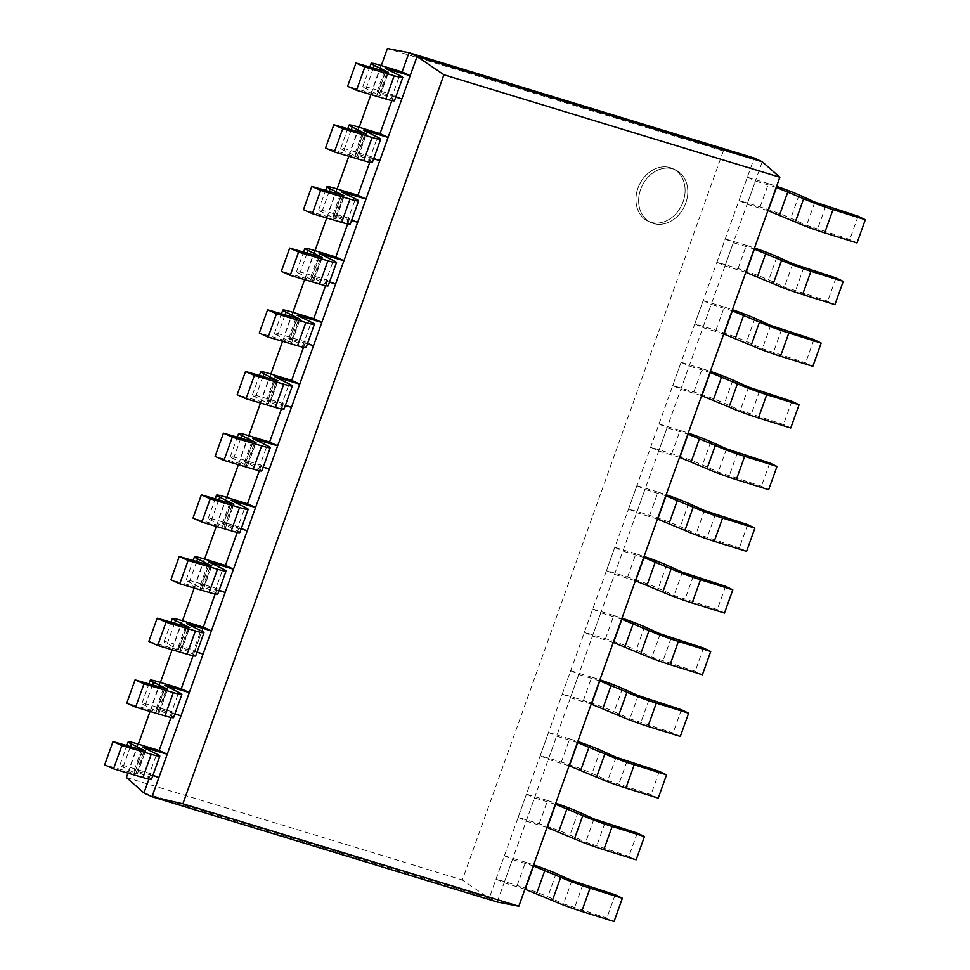 <?xml version="1.0" encoding="UTF-8"?>
<svg xmlns="http://www.w3.org/2000/svg" width="970" height="970" viewBox="0 0 970 970"><rect width="100%" height="100%" fill="white"/><g stroke="black" fill="none" stroke-linecap="round" stroke-linejoin="round"><path stroke-width="0.73" stroke-dasharray="4.85 3.64" d="M613.295 642.407L592.476 636.053L584.401 632.294L605.51 638.733A24.117 1.601 -160.3 0 1 636.199 650.021L651.949 657.126L695.163 671.264L702.401 674.756M592.476 636.053L600.794 612.797L621.612 619.151M703.492 648.009L695.163 671.264M605.51 638.733L613.828 615.489A24.117 1.601 -160.3 0 1 621.976 618.132M613.828 615.489L592.731 609.051L584.401 632.294M592.731 609.051L600.794 612.797M328.175 285.835A24.117 1.601 19.7 0 0 324.998 283.798L310.824 276.765L329.497 282.149M335.596 284.004L327.52 280.245L306.423 273.819A24.117 1.601 19.7 0 0 296.553 271.661A24.117 1.601 19.7 0 0 299.73 273.698L313.916 280.718L281.361 271.345M325.593 285.653L327.52 280.245M306.096 347.515A24.117 1.601 19.7 0 0 302.919 345.478L288.745 338.457L307.405 343.829M313.504 345.696L305.441 341.937L284.331 335.499A24.117 1.601 19.7 0 0 274.474 333.341A24.117 1.601 19.7 0 0 277.65 335.377L291.825 342.41L259.281 333.037M303.501 347.345L305.441 341.937M261.912 470.886A24.117 1.601 19.7 0 0 258.748 468.849L244.561 461.829L263.234 467.2M269.333 469.068L261.257 465.309L240.16 458.871A24.117 1.601 19.7 0 0 230.302 456.712A24.117 1.601 19.7 0 0 233.479 458.749L247.653 465.782L215.11 456.409M259.329 470.717L261.257 465.309M547.031 827.458L526.213 821.117L518.138 817.358L539.247 823.797A24.117 1.601 -160.3 0 1 569.936 835.085L585.686 842.19L628.912 856.316L636.138 859.82M526.213 821.117L534.543 797.861L555.349 804.215M637.229 833.072L628.912 856.316M539.247 823.797L547.577 800.541A24.117 1.601 -160.3 0 1 555.725 803.184M547.577 800.541L526.467 794.103L518.138 817.358M526.467 794.103L534.543 797.861M767.9 210.599L747.082 204.258L739.007 200.499L760.116 206.937A24.117 1.601 -160.3 0 1 790.805 218.226L806.555 225.331L849.769 239.457L857.007 242.961M747.082 204.258L755.412 181.002L776.218 187.356M858.098 216.213L849.769 239.457M760.116 206.937L768.434 183.682A24.117 1.601 -160.3 0 1 776.594 186.325M768.434 183.682L747.337 177.243L739.007 200.499M747.337 177.243L755.412 181.002M151.478 779.31A24.117 1.601 19.7 0 0 148.313 777.273L134.127 770.253L152.799 775.636M158.898 777.491L150.835 773.733L129.725 767.294A24.117 1.601 19.7 0 0 119.868 765.148A24.117 1.601 19.7 0 0 123.044 767.185L137.219 774.205L104.675 764.833M148.895 779.14L150.835 773.733M701.637 395.663L680.819 389.309L672.756 385.551L693.853 391.989A24.117 1.601 -160.3 0 1 724.541 403.277L740.292 410.383L783.518 424.52L790.744 428.012M680.819 389.309L689.149 366.066L709.967 372.407M791.835 401.265L783.518 424.52M693.853 391.989L702.183 368.745A24.117 1.601 -160.3 0 1 710.331 371.389M702.183 368.745L681.073 362.307L672.756 385.551M681.073 362.307L689.149 366.066M394.438 100.771A24.117 1.601 19.7 0 0 391.262 98.734L377.087 91.713L395.76 97.085M401.859 98.952L393.784 95.193L372.674 88.755A24.117 1.601 19.7 0 0 362.816 86.597A24.117 1.601 19.7 0 0 365.993 88.634L380.167 95.666L347.624 86.294M391.844 100.601L393.784 95.193M173.569 717.63A24.117 1.601 19.7 0 0 170.393 715.593L156.219 708.573L174.891 713.944M180.99 715.811L172.915 712.053L151.817 705.614A24.117 1.601 19.7 0 0 141.947 703.456A24.117 1.601 19.7 0 0 145.124 705.493L159.298 712.526L126.755 703.141M170.987 717.461L172.915 712.053M569.111 765.779L548.305 759.425L540.229 755.666L561.339 762.105A24.117 1.601 -160.3 0 1 592.027 773.393L607.766 780.498L650.991 794.636L658.218 798.128M548.305 759.425L556.622 736.169L577.441 742.523M659.321 771.38L650.991 794.636M561.339 762.105L569.657 738.861A24.117 1.601 -160.3 0 1 577.805 741.504M569.657 738.861L548.559 732.423L540.229 755.666M548.559 732.423L556.622 736.169M745.809 272.291L724.99 265.938L716.927 262.179L738.024 268.617A24.117 1.601 -160.3 0 1 768.725 279.906L784.463 287.011L827.689 301.149L834.915 304.641M724.99 265.938L733.32 242.694L754.139 249.035M836.007 277.893L827.689 301.149M738.024 268.617L746.354 245.374A24.117 1.601 -160.3 0 1 754.502 248.017M746.354 245.374L725.245 238.935L716.927 262.179M725.245 238.935L733.32 242.694M657.466 519.035L636.647 512.681L628.572 508.923L649.682 515.361A24.117 1.601 -160.3 0 1 680.37 526.649L696.12 533.755L739.346 547.892L746.573 551.384M636.647 512.681L644.977 489.438L665.784 495.779M747.664 524.637L739.346 547.892M649.682 515.361L657.999 492.117A24.117 1.601 -160.3 0 1 666.16 494.761M657.999 492.117L636.902 485.679L628.572 508.923M636.902 485.679L644.977 489.438M723.729 333.971L702.91 327.63L694.835 323.871L715.945 330.309A24.117 1.601 -160.3 0 1 746.633 341.598L762.384 348.703L805.597 362.828L812.836 366.333M702.91 327.63L711.228 304.374L732.047 310.727M813.927 339.585L805.597 362.828M715.945 330.309L724.263 307.053A24.117 1.601 -160.3 0 1 732.411 309.697M724.263 307.053L703.165 300.615L694.835 323.871M703.165 300.615L711.228 304.374M284.004 409.207A24.117 1.601 19.7 0 0 280.827 407.157L266.653 400.137L285.325 405.521M291.424 407.376L283.349 403.617L262.252 397.179A24.117 1.601 19.7 0 0 252.382 395.032A24.117 1.601 19.7 0 0 255.559 397.07L269.733 404.09L237.189 394.717M281.409 409.025L283.349 403.617M679.546 457.343L658.739 451.001L650.664 447.243L671.761 453.681A24.117 1.601 -160.3 0 1 702.462 464.969L718.2 472.075L761.426 486.2L768.652 489.704M658.739 451.001L667.057 427.746L687.875 434.099M769.756 462.957L761.426 486.2M671.761 453.681L680.091 430.425A24.117 1.601 -160.3 0 1 688.239 433.069M680.091 430.425L658.994 423.987L650.664 447.243M658.994 423.987L667.057 427.746M591.203 704.087L570.384 697.745L562.321 693.986L583.419 700.425A24.117 1.601 -160.3 0 1 614.119 711.713L629.857 718.818L673.083 732.944L680.309 736.448M570.384 697.745L578.714 674.489L599.533 680.843M681.401 709.701L673.083 732.944M583.419 700.425L591.749 677.169A24.117 1.601 -160.3 0 1 599.896 679.812M591.749 677.169L570.639 670.731L562.321 693.986M570.639 670.731L578.714 674.489M217.741 594.258A24.117 1.601 19.7 0 0 214.564 592.221L200.39 585.201L219.062 590.572M225.161 592.44L217.086 588.681L195.988 582.242A24.117 1.601 19.7 0 0 186.131 580.084A24.117 1.601 19.7 0 0 189.296 582.121L203.482 589.154L170.926 579.781M215.158 594.089L217.086 588.681M524.94 889.15L504.133 882.797L496.058 879.038L517.155 885.477A24.117 1.601 -160.3 0 1 547.856 896.765L563.594 903.87L606.82 918.008L614.046 921.5M504.133 882.797L512.451 859.541L533.27 865.895M615.15 894.752L606.82 918.008M517.155 885.477L525.485 862.233A24.117 1.601 -160.3 0 1 533.633 864.876M525.485 862.233L504.376 855.795L496.058 879.038M504.376 855.795L512.451 859.541M372.347 162.463A24.117 1.601 19.7 0 0 369.182 160.426L354.996 153.393L373.668 158.777M379.767 160.632L371.692 156.873L350.594 150.447A24.117 1.601 19.7 0 0 340.737 148.289A24.117 1.601 19.7 0 0 343.901 150.326L358.088 157.346L325.544 147.974M369.764 162.281L371.692 156.873M640.661 189.344A29.039 23.51 -65 0 1 675.472 169.883A29.039 23.51 -65 0 1 685.778 203.106A29.039 23.51 -65 0 1 650.967 222.554A29.039 23.51 -65 0 1 640.661 189.344A29.039 23.51 -65 0 1 675.472 169.883A29.039 23.51 -65 0 1 685.778 203.106A29.039 23.51 -65 0 1 650.967 222.554A29.039 23.51 -65 0 1 640.661 189.344M637.969 188.083A29.039 23.51 115 0 0 648.275 221.305A29.039 23.51 115 0 0 683.086 201.845A29.039 23.51 115 0 0 672.78 168.635A29.039 23.51 115 0 0 637.969 188.083A29.039 23.51 115 0 0 648.275 221.305A29.039 23.51 115 0 0 683.086 201.845A29.039 23.51 115 0 0 672.78 168.635A29.039 23.51 115 0 0 637.969 188.083M239.833 532.578A24.117 1.601 19.7 0 0 236.656 530.529L222.482 523.509L241.154 528.892M247.241 530.748L239.178 526.989L218.068 520.55A24.117 1.601 19.7 0 0 208.21 518.404A24.117 1.601 19.7 0 0 211.387 520.441L225.561 527.462L193.018 518.089M237.238 532.397L239.178 526.989M635.374 580.715L614.556 574.373L606.492 570.615L627.59 577.053A24.117 1.601 -160.3 0 1 658.29 588.341L674.029 595.447L717.254 609.572L724.481 613.076M614.556 574.373L622.885 551.118L643.704 557.471M725.584 586.329L717.254 609.572M627.59 577.053L635.92 553.797A24.117 1.601 -160.3 0 1 644.068 556.44M635.92 553.797L614.81 547.359L606.492 570.615M614.81 547.359L622.885 551.118M350.267 224.143A24.117 1.601 19.7 0 0 347.09 222.106L332.916 215.085L351.589 220.457M357.675 222.324L349.612 218.565L328.503 212.127A24.117 1.601 19.7 0 0 318.645 209.969A24.117 1.601 19.7 0 0 321.822 212.006L335.996 219.038L303.452 209.665M347.672 223.973L349.612 218.565M143.948 792.951L489.171 898.256L462.326 879.96L723.341 150.968L754.211 158.025L489.171 898.256L497.246 902.015L762.287 161.784M193.066 655.769L203.324 627.117L195.006 650.361L173.897 643.922A24.117 1.601 19.7 0 0 164.039 641.776A24.117 1.601 19.7 0 0 167.216 643.813L181.39 650.834L148.846 641.461M723.341 150.968L387.406 48.5M126.403 777.479L462.326 879.96M381.295 65.596L370.916 94.563M359.203 127.276L348.836 156.255M337.123 188.968L326.745 217.935M315.032 250.648L304.653 279.627M292.94 312.34L282.573 341.307M270.86 374.02L260.481 402.999M248.769 435.712L238.402 464.678M226.689 497.392L216.31 526.37M204.597 559.084L194.218 588.05M182.506 620.764L172.139 649.742M160.426 682.456L150.047 711.422M138.334 744.135L127.967 773.114M195.661 655.938A24.117 1.601 19.7 0 0 192.484 653.901L178.31 646.881L196.971 652.264M203.069 654.12L195.006 650.361M671.179 637.92L662.849 661.164M660.267 633.871L651.949 657.126M644.529 626.778L636.199 650.021M314.486 277.565L322.464 255.304M312 277.529L320.33 254.273M324.998 283.798L333.328 260.542M310.715 280.063L319.045 256.808M312.728 279.966L320.84 257.305M299.73 273.698L307.053 253.255M314.741 250.563L306.423 273.819M292.406 339.257L300.373 316.984M289.921 339.209L298.239 315.965M302.919 345.478L311.237 322.222M288.636 341.755L296.953 318.5M290.648 341.646L298.76 318.997M277.65 335.377L284.962 314.935M292.661 312.243L284.331 335.499M248.235 462.629L256.201 440.356M245.749 462.581L254.067 439.337M258.748 468.849L267.065 445.594M244.464 465.115L252.782 441.871M246.465 465.018L254.589 442.368M233.479 458.749L240.79 438.307M248.49 435.615L240.16 458.871M604.916 822.972L596.598 846.228M594.004 818.935L585.686 842.19M578.265 811.829L569.936 835.085M825.785 206.113L817.455 229.369M814.873 202.075L806.555 225.331M799.135 194.97L790.805 218.226M137.801 771.053L145.767 748.791M135.315 771.017L143.633 747.761M148.313 777.273L156.631 754.029M134.03 773.551L142.347 750.295M136.042 773.454L144.154 750.792M123.044 767.185L130.356 746.742M138.055 744.051L129.725 767.294M759.522 391.177L751.204 414.42M748.622 387.139L740.292 410.383M732.871 380.034L724.541 403.277M380.749 92.514L388.728 70.24M378.264 92.465L386.593 69.222M391.262 98.734L399.591 75.478M376.978 95.011L385.308 71.756M378.991 94.902L387.103 72.253M365.993 88.634L373.317 68.191M381.004 65.499L372.674 88.755M159.88 709.373L167.858 687.099M157.395 709.325L165.725 686.069M170.393 715.593L178.722 692.337M156.109 711.859L164.439 688.615M158.122 711.762L166.234 689.112M145.124 705.493L152.448 685.05M160.135 682.359L151.817 705.614M627.008 761.292L618.678 784.536M616.096 757.243L607.766 780.498M600.357 750.137L592.027 773.393M803.706 267.805L795.376 291.048M792.793 263.767L784.463 287.011M777.043 256.662L768.725 279.906M715.351 514.549L707.033 537.792M704.438 510.511L696.12 533.755M688.7 503.406L680.37 526.649M781.614 329.485L773.284 352.74M770.701 325.447L762.384 348.703M754.963 318.342L746.633 341.598M270.315 400.937L278.293 378.676M267.829 400.901L276.159 377.645M280.827 407.157L289.157 383.914M266.544 403.435L274.874 380.179M268.557 403.338L276.668 380.676M255.559 397.07L262.882 376.627M270.569 373.935L262.252 397.179M737.442 452.857L729.113 476.112M726.53 448.819L718.2 472.075M710.792 441.714L702.462 464.969M649.088 699.6L640.77 722.856M638.187 695.563L629.857 718.818M622.437 688.457L614.119 711.713M204.052 586.001L212.03 563.728M201.566 585.953L209.896 562.709M214.564 592.221L222.894 568.966M200.281 588.487L208.611 565.243M202.293 588.39L210.405 565.74M189.296 582.121L196.619 561.678M204.306 558.987L195.988 582.242M582.837 884.664L574.507 907.908M571.924 880.614L563.594 903.87M556.174 873.509L547.856 896.765M358.657 154.194L366.636 131.932M356.184 154.157L364.502 130.901M369.182 160.426L377.5 137.17M354.899 156.691L363.216 133.436M356.899 156.594L365.011 133.933M343.901 150.326L351.225 129.883M358.912 127.191L350.594 150.447M226.143 524.309L234.109 502.048M223.658 524.273L231.988 501.017M236.656 530.529L244.986 507.286M222.373 526.807L230.702 503.551M224.385 526.71L232.497 504.048M211.387 520.441L218.711 499.999M226.398 497.307L218.068 520.55M693.271 576.228L684.941 599.484M682.359 572.191L674.029 595.447M666.608 565.086L658.29 588.341M336.578 215.886L344.544 193.612M334.092 215.837L342.422 192.593M347.09 222.106L355.42 198.85M332.807 218.383L341.137 195.128M334.82 218.274L342.931 195.625M321.822 212.006L329.145 191.563M336.832 188.871L328.503 212.127M181.972 647.681L189.938 625.42M179.486 647.645L187.804 624.389M192.484 653.901L200.802 630.658M178.201 650.179L186.519 626.923M180.214 650.082L188.325 627.42M167.216 643.813L174.539 623.37M182.227 620.679L173.897 643.922M310.824 276.765L319.154 253.522M313.916 280.718L322.234 257.474M296.553 271.661L303.525 252.2M288.745 338.457L297.062 315.201M291.825 342.41L300.154 319.154M274.474 333.341L281.433 313.892M244.561 461.829L252.891 438.573M247.653 465.782L255.971 442.526M230.302 456.712L237.262 437.264M134.127 770.253L142.457 747.009M137.219 774.205L145.536 750.962M119.868 765.148L126.827 745.688M377.087 91.713L385.405 68.458M380.167 95.666L388.497 72.41M362.816 86.597L369.788 67.148M156.219 708.573L164.548 685.317M159.298 712.526L167.628 689.27M141.947 703.456L148.919 684.008M266.653 400.137L274.983 376.893M269.733 404.09L278.063 380.846M252.382 395.032L259.354 375.572M200.39 585.201L208.72 561.945M203.482 589.154L211.799 565.898M186.131 580.084L193.091 560.636M354.996 153.393L363.326 130.15M358.088 157.346L366.405 134.102M340.737 148.289L347.696 128.828M650.967 222.554L648.275 221.305L650.967 222.554M675.472 169.883L672.78 168.635L675.472 169.883M222.482 523.509L230.799 500.265M225.561 527.462L233.891 504.218M208.21 518.404L215.182 498.944M332.916 215.085L341.234 191.83M335.996 219.038L344.326 195.782M318.645 209.969L325.617 190.52M178.31 646.881L186.628 623.637M181.39 650.834L189.72 627.59M164.039 641.776L170.999 622.316"/><path stroke-width="1.45" d="M670.088 664.668L678.406 641.412L710.719 651.5L702.401 674.756L670.088 664.668A24.117 1.601 -160.3 0 1 640.734 653.792L613.295 642.407M621.612 619.151L649.051 630.536L640.734 653.792M678.406 641.412A24.117 1.601 -160.3 0 1 649.051 630.536M710.719 651.5L703.492 648.009L660.267 633.871L644.529 626.778A24.117 1.601 -160.3 0 0 621.976 618.132M329.497 282.149L335.596 284.004L343.913 260.76L335.85 257.001L314.741 250.563A24.117 1.601 -160.3 0 0 304.883 248.405A24.117 1.601 -160.3 0 0 308.06 250.442L322.234 257.474L289.69 248.09L298.566 252.091L327.921 260.809L319.591 284.064A24.117 1.601 19.7 0 0 328.175 285.835L336.505 262.579A24.117 1.601 -160.3 0 1 327.921 260.809M289.69 248.09L281.361 271.345L290.236 275.347L319.591 284.064M336.505 262.579A24.117 1.601 -160.3 0 0 333.328 260.542L319.154 253.522L343.913 260.76M290.236 275.347L298.566 252.091M307.405 343.829L313.504 345.696L321.834 322.44L313.759 318.681L292.661 312.243A24.117 1.601 -160.3 0 0 282.791 310.097A24.117 1.601 -160.3 0 0 285.968 312.134L300.154 319.154L267.599 309.782L276.474 313.783L305.829 322.501L297.511 345.744A24.117 1.601 19.7 0 0 306.096 347.515L314.413 324.259A24.117 1.601 -160.3 0 1 305.829 322.501M267.599 309.782L259.281 333.037L268.144 337.026L297.511 345.744M314.413 324.259A24.117 1.601 -160.3 0 0 311.237 322.222L297.062 315.201L321.834 322.44M268.144 337.026L276.474 313.783M263.234 467.2L269.333 469.068L277.662 445.812L269.587 442.053L248.49 435.615A24.117 1.601 -160.3 0 0 238.62 433.469A24.117 1.601 -160.3 0 0 241.797 435.506L255.971 442.526L223.427 433.153L232.303 437.155L261.657 445.861L253.328 469.116A24.117 1.601 19.7 0 0 261.912 470.886L270.242 447.631A24.117 1.601 -160.3 0 1 261.657 445.861M223.427 433.153L215.11 456.409L223.973 460.398L253.328 469.116M270.242 447.631A24.117 1.601 -160.3 0 0 267.065 445.594L252.891 438.573L277.662 445.812M223.973 460.398L232.303 437.155M603.825 849.72L612.155 826.464L644.456 836.564L636.138 859.82L603.825 849.72A24.117 1.601 -160.3 0 1 574.47 838.844L547.031 827.458M555.349 804.215L582.788 815.6L574.47 838.844M612.155 826.464A24.117 1.601 -160.3 0 1 582.788 815.6M644.456 836.564L637.229 833.072L594.004 818.935L578.265 811.829A24.117 1.601 -160.3 0 0 555.725 803.184M824.694 232.861L833.012 209.617L865.325 219.705L857.007 242.961L824.694 232.861A24.117 1.601 -160.3 0 1 795.339 221.984L767.9 210.599M776.218 187.356L803.657 198.741L795.339 221.984M833.012 209.617A24.117 1.601 -160.3 0 1 803.657 198.741M865.325 219.705L858.098 216.213L814.873 202.075L799.135 194.97A24.117 1.601 -160.3 0 0 776.594 186.325M152.799 775.636L158.898 777.491L167.228 754.236L159.153 750.489L138.055 744.051A24.117 1.601 -160.3 0 0 128.185 741.892A24.117 1.601 -160.3 0 0 131.362 743.929L145.536 750.962L112.993 741.577L121.868 745.578L151.223 754.296L142.893 777.552A24.117 1.601 19.7 0 0 151.478 779.31L159.808 756.066A24.117 1.601 -160.3 0 1 151.223 754.296M112.993 741.577L104.675 764.833L113.538 768.834L142.893 777.552M159.808 756.066A24.117 1.601 -160.3 0 0 156.631 754.029L142.457 747.009L167.228 754.236M113.538 768.834L121.868 745.578M758.431 417.924L766.761 394.669L799.074 404.757L790.744 428.012L758.431 417.924A24.117 1.601 -160.3 0 1 729.076 407.048L701.637 395.663M709.967 372.407L737.406 383.793L729.076 407.048M766.761 394.669A24.117 1.601 -160.3 0 1 737.406 383.793M799.074 404.757L791.835 401.265L748.622 387.139L732.871 380.034A24.117 1.601 -160.3 0 0 710.331 371.389M395.76 97.085L401.859 98.952L410.177 75.696L402.113 71.938L381.004 65.499A24.117 1.601 -160.3 0 0 371.146 63.353A24.117 1.601 -160.3 0 0 374.323 65.39L388.497 72.41L355.954 63.038L364.817 67.039L394.172 75.757L385.854 99.001A24.117 1.601 19.7 0 0 394.438 100.771L402.768 77.515A24.117 1.601 -160.3 0 1 394.172 75.757M355.954 63.038L347.624 86.294L356.499 90.283L385.854 99.001M402.768 77.515A24.117 1.601 -160.3 0 0 399.591 75.478L385.405 68.458L410.177 75.696M356.499 90.283L364.817 67.039M174.891 713.944L180.99 715.811L189.308 692.556L181.244 688.797L160.135 682.359A24.117 1.601 -160.3 0 0 150.277 680.212A24.117 1.601 -160.3 0 0 153.454 682.249L167.628 689.27L135.085 679.897L143.96 683.886L173.315 692.604L164.985 715.86A24.117 1.601 19.7 0 0 173.569 717.63L181.899 694.374A24.117 1.601 -160.3 0 1 173.315 692.604M135.085 679.897L126.755 703.141L135.63 707.142L164.985 715.86M181.899 694.374A24.117 1.601 -160.3 0 0 178.722 692.337L164.548 685.317L189.308 692.556M135.63 707.142L143.96 683.886M625.917 788.04L634.235 764.784L666.548 774.872L658.218 798.128L625.917 788.04A24.117 1.601 -160.3 0 1 596.55 777.164L569.111 765.779M577.441 742.523L604.88 753.908L596.55 777.164M634.235 764.784A24.117 1.601 -160.3 0 1 604.88 753.908M666.548 774.872L659.321 771.38L616.096 757.243L600.357 750.137A24.117 1.601 -160.3 0 0 577.805 741.504M802.602 294.553L810.932 271.297L843.245 281.397L834.915 304.641L802.602 294.553A24.117 1.601 -160.3 0 1 773.248 283.676L745.809 272.291M754.139 249.035L781.577 260.421L773.248 283.676M810.932 271.297A24.117 1.601 -160.3 0 1 781.577 260.421M843.245 281.397L836.007 277.893L792.793 263.767L777.043 256.662A24.117 1.601 -160.3 0 0 754.502 248.017M714.26 541.296L722.577 518.041L754.89 528.129L746.573 551.384L714.26 541.296A24.117 1.601 -160.3 0 1 684.905 530.42L657.466 519.035M665.784 495.779L693.223 507.164L684.905 530.42M722.577 518.041A24.117 1.601 -160.3 0 1 693.223 507.164M754.89 528.129L747.664 524.637L704.438 510.511L688.7 503.406A24.117 1.601 -160.3 0 0 666.16 494.761M780.523 356.233L788.84 332.989L821.153 343.077L812.836 366.333L780.523 356.233A24.117 1.601 -160.3 0 1 751.168 345.356L723.729 333.971M732.047 310.727L759.486 322.113L751.168 345.356M788.84 332.989A24.117 1.601 -160.3 0 1 759.486 322.113M821.153 343.077L813.927 339.585L770.701 325.447L754.963 318.342A24.117 1.601 -160.3 0 0 732.411 309.697M285.325 405.521L291.424 407.376L299.742 384.132L291.679 380.373L270.569 373.935A24.117 1.601 -160.3 0 0 260.712 371.777A24.117 1.601 -160.3 0 0 263.888 373.814L278.063 380.846L245.519 371.462L254.382 375.463L283.749 384.181L275.419 407.436A24.117 1.601 19.7 0 0 284.004 409.207L292.334 385.951A24.117 1.601 -160.3 0 1 283.749 384.181M245.519 371.462L237.189 394.717L246.065 398.718L275.419 407.436M292.334 385.951A24.117 1.601 -160.3 0 0 289.157 383.914L274.983 376.893L299.742 384.132M246.065 398.718L254.382 375.463M736.339 479.604L744.669 456.361L776.982 466.449L768.652 489.704L736.339 479.604A24.117 1.601 -160.3 0 1 706.985 468.728L679.546 457.343M687.875 434.099L715.314 445.485L706.985 468.728M744.669 456.361A24.117 1.601 -160.3 0 1 715.314 445.485M776.982 466.449L769.756 462.957L726.53 448.819L710.792 441.714A24.117 1.601 -160.3 0 0 688.239 433.069M647.996 726.348L656.326 703.104L688.639 713.192L680.309 736.448L647.996 726.348A24.117 1.601 -160.3 0 1 618.642 715.472L591.203 704.087M599.533 680.843L626.972 692.228L618.642 715.472M656.326 703.104A24.117 1.601 -160.3 0 1 626.972 692.228M688.639 713.192L681.401 709.701L638.187 695.563L622.437 688.457A24.117 1.601 -160.3 0 0 599.896 679.812M219.062 590.572L225.161 592.44L233.479 569.184L225.416 565.425L204.306 558.987A24.117 1.601 -160.3 0 0 194.449 556.841A24.117 1.601 -160.3 0 0 197.625 558.878L211.799 565.898L179.256 556.525L188.131 560.514L217.486 569.232L209.156 592.488A24.117 1.601 19.7 0 0 217.741 594.258L226.071 571.003A24.117 1.601 -160.3 0 1 217.486 569.232M179.256 556.525L170.926 579.781L179.802 583.77L209.156 592.488M226.071 571.003A24.117 1.601 -160.3 0 0 222.894 568.966L208.72 561.945L233.479 569.184M179.802 583.77L188.131 560.514M581.733 911.412L590.063 888.156L622.376 898.244L614.046 921.5L581.733 911.412A24.117 1.601 -160.3 0 1 552.379 900.536L524.94 889.15M533.27 865.895L560.708 877.28L552.379 900.536M590.063 888.156A24.117 1.601 -160.3 0 1 560.708 877.28M622.376 898.244L615.15 894.752L571.924 880.614L556.174 873.509A24.117 1.601 -160.3 0 0 533.633 864.876M373.668 158.777L379.767 160.632L388.097 137.388L380.022 133.63L358.912 127.191A24.117 1.601 -160.3 0 0 349.054 125.033A24.117 1.601 -160.3 0 0 352.231 127.07L366.405 134.102L333.862 124.718L342.737 128.719L372.092 137.437L363.762 160.693A24.117 1.601 19.7 0 0 372.347 162.463L380.676 139.207A24.117 1.601 -160.3 0 1 372.092 137.437M333.862 124.718L325.544 147.974L334.407 151.975L363.762 160.693M380.676 139.207A24.117 1.601 -160.3 0 0 377.5 137.17L363.326 130.15L388.097 137.388M334.407 151.975L342.737 128.719M241.154 528.892L247.241 530.748L255.571 507.492L247.495 503.745L226.398 497.307A24.117 1.601 -160.3 0 0 216.54 495.149A24.117 1.601 -160.3 0 0 219.717 497.186L233.891 504.218L201.348 494.833L210.211 498.835L239.566 507.553L231.248 530.808A24.117 1.601 19.7 0 0 239.833 532.578L248.15 509.323A24.117 1.601 -160.3 0 1 239.566 507.553M201.348 494.833L193.018 518.089L201.893 522.09L231.248 530.808M248.15 509.323A24.117 1.601 -160.3 0 0 244.986 507.286L230.799 500.265L255.571 507.492M201.893 522.09L210.211 498.835M692.168 602.976L700.498 579.733L732.811 589.821L724.481 613.076L692.168 602.976A24.117 1.601 -160.3 0 1 662.813 592.1L635.374 580.715M643.704 557.471L671.143 568.856L662.813 592.1M700.498 579.733A24.117 1.601 -160.3 0 1 671.143 568.856M732.811 589.821L725.584 586.329L682.359 572.191L666.608 565.086A24.117 1.601 -160.3 0 0 644.068 556.44M351.589 220.457L357.675 222.324L366.005 199.068L357.93 195.31L336.832 188.871A24.117 1.601 -160.3 0 0 326.975 186.725A24.117 1.601 -160.3 0 0 330.139 188.762L344.326 195.782L311.782 186.41L320.646 190.411L350 199.129L341.683 222.373A24.117 1.601 19.7 0 0 350.267 224.143L358.585 200.887A24.117 1.601 -160.3 0 1 350 199.129M311.782 186.41L303.452 209.665L312.328 213.655L341.683 222.373M358.585 200.887A24.117 1.601 -160.3 0 0 355.42 198.85L341.234 191.83L366.005 199.068M312.328 213.655L320.646 190.411M518.829 906.235L779.844 177.255L443.908 74.787L182.893 803.766L518.829 906.235L497.246 902.015L152.023 796.709L182.893 803.766M779.844 177.255L762.287 161.784L417.064 56.478L443.908 74.787M402.113 71.938L408.988 52.719L417.064 56.478L152.023 796.709L143.948 792.951L148.895 779.14M381.295 65.596L387.406 48.5L408.988 52.719L754.211 158.025L762.287 161.784M159.153 750.489L170.987 717.461M181.244 688.797L193.066 655.769M196.971 652.264L203.069 654.12L211.399 630.864L203.324 627.117L215.158 594.089M225.416 565.425L237.238 532.397M247.495 503.745L259.329 470.717M269.587 442.053L281.409 409.025M291.679 380.373L303.501 347.345M313.759 318.681L325.593 285.653M335.85 257.001L347.672 223.973M357.93 195.31L369.764 162.281M380.022 133.63L391.844 100.601M143.948 792.951L126.403 777.479L127.967 773.114M370.916 94.563L359.203 127.276M348.836 156.255L337.123 188.968M326.745 217.935L315.032 250.648M304.653 279.627L292.94 312.34M282.573 341.307L270.86 374.02M260.481 402.999L248.769 435.712M238.402 464.678L226.689 497.392M216.31 526.37L204.597 559.084M194.218 588.05L182.506 620.764M172.139 649.742L160.426 682.456M150.047 711.422L138.334 744.135M187.077 654.18A24.117 1.601 19.7 0 0 195.661 655.938L203.979 632.695A24.117 1.601 -160.3 0 1 195.394 630.924L187.077 654.18L157.722 645.462L166.04 622.206L195.394 630.924M174.539 623.37L175.534 620.558L189.72 627.59L157.164 618.205L148.846 641.461L157.722 645.462M203.979 632.695A24.117 1.601 -160.3 0 0 200.802 630.658L186.628 623.637L211.399 630.864M157.164 618.205L166.04 622.206M175.534 620.558A24.117 1.601 -160.3 0 1 172.369 618.52A24.117 1.601 -160.3 0 1 182.227 620.679L203.324 627.117M621.903 619.236L613.573 642.492M633.313 623.431L624.983 646.687M322.464 255.304L322.816 254.322M307.053 253.255L308.06 250.442M300.373 316.984L300.724 316.002M284.962 314.935L285.968 312.134M256.201 440.356L256.553 439.374M240.79 438.307L241.797 435.506M555.64 804.3L547.322 827.543M567.05 808.495L558.72 831.739M776.509 187.44L768.179 210.696M787.919 191.636L779.589 214.879M145.767 748.791L146.118 747.809M130.356 746.742L131.362 743.929M710.246 372.492L701.928 395.748M721.656 376.687L713.326 399.943M388.728 70.24L389.079 69.258M373.317 68.191L374.323 65.39M167.858 687.099L168.21 686.117M152.448 685.05L153.454 682.249M577.732 742.608L569.402 765.863M589.142 746.803L580.812 770.059M754.418 249.12L746.1 272.376M765.827 253.315L757.509 276.571M666.075 495.864L657.757 519.12M677.484 500.059L669.154 523.315M732.338 310.812L724.008 334.068M743.747 315.007L735.418 338.251M278.293 378.676L278.645 377.694M262.882 376.627L263.888 373.814M688.166 434.184L679.837 457.44M699.564 438.379L691.246 461.623M599.812 680.928L591.494 704.171M611.221 685.123L602.904 708.367M212.03 563.728L212.381 562.745M196.619 561.678L197.625 558.878M533.561 865.98L525.231 889.235M544.958 870.175L536.64 893.431M366.636 131.932L366.987 130.95M351.225 129.883L352.231 127.07M234.109 502.048L234.473 501.066M218.711 499.999L219.717 497.186M643.995 557.556L635.665 580.812M655.393 561.751L647.075 584.995M344.544 193.612L344.908 192.63M329.145 191.563L330.139 188.762M189.938 625.42L190.29 624.438M303.525 252.2L304.883 248.405M281.433 313.892L282.791 310.097M237.262 437.264L238.62 433.469M126.827 745.688L128.185 741.892M369.788 67.148L371.146 63.353M148.919 684.008L150.277 680.212M259.354 375.572L260.712 371.777M193.091 560.636L194.449 556.841M347.696 128.828L349.054 125.033M215.182 498.944L216.54 495.149M325.617 190.52L326.975 186.725M170.999 622.316L172.369 618.52"/></g></svg>
